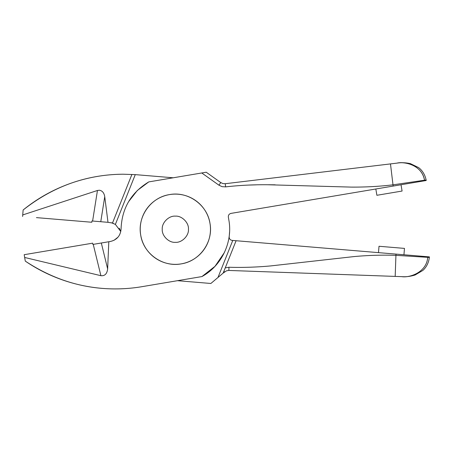 <?xml version="1.0" encoding="UTF-8"?>
<svg xmlns="http://www.w3.org/2000/svg" width="452" height="452" viewBox="0 0 452 452"><rect width="100%" height="100%" fill="white"/><g stroke="black" fill="none" stroke-linecap="round" stroke-linejoin="round"><path stroke-width="0.68" d="M209.988 223.401C213.53 241.865 199.773 261.171 181.207 263.872C162.793 267.403 143.403 253.747 140.708 235.074C137.216 216.57 150.866 197.36 169.483 194.603C187.947 191.043 207.276 204.784 209.988 223.401M224.322 252.668L214.971 266.347L201.925 276.573L141.826 286.698A159.669 159.669 0 0 1 25.278 261.109L24.662 257.47L100.892 275.692L93.242 244.362L108.802 241.741L107.644 268.917C107.039 273.844 104.785 276.104 100.892 275.692M201.925 276.573C221.582 265.889 232.899 242.238 228.881 220.22L228.35 217.073C228.232 215.141 229.107 213.915 230.972 213.395L393.2 186.071L392.991 184.834C379.409 186.439 365.532 187.196 351.357 187.105L267.262 184.738C252.934 184.631 239.052 185.343 225.616 186.885L222.107 186.653L218.921 185.179L201.773 172.975L148.776 181.902C131.108 192.614 121.87 208.293 121.063 228.944C120.537 235.69 116.989 239.865 110.412 241.47L108.802 241.741M24.662 257.47L24.193 254.696L92.694 243.159L92.903 244.419L101.321 243.001L107.644 268.917M136.973 287.438L136.662 287.478M136.634 287.483A159.669 159.669 0 0 1 128.035 288.404C91.383 291.224 57.127 282.127 25.278 261.109M128.577 201.682L137.363 190.456L148.776 181.902M201.773 172.975L206.225 172.223L220.774 182.574L222.898 183.563L225.237 183.715L396.958 163.132C404.111 161.2 422.083 164.912 424.524 180.218L424.62 180.777L393.2 186.071M392.991 184.834L390.483 163.912L396.958 163.132C404.207 161.437 421.806 164.551 424.501 180.224L392.991 184.834M424.524 180.218L426.117 179.952L426.213 180.512L424.62 180.777M118.023 237.147L114.073 240.261M401.02 184.755L402.082 191.049L376.889 195.292L375.827 188.998M222.107 186.653L225.616 186.885L225.237 183.715M248.51 185.083L256.335 184.84M268.448 184.744L275.127 184.811M111.328 222.717L115.384 224.395L135.272 174.625L123.266 174.218A159.669 159.669 0 0 0 23.142 209.982C53.133 186.388 86.507 174.461 123.266 174.218M119.226 228.175L120.786 231.514L115.384 224.395M229.559 232.091L229.181 236.944C229.226 238.882 230.198 240.029 232.096 240.391L235.125 240.645L232.769 240.447L217.977 277.471L210.869 283.477L177.495 280.692M36.442 217.621L91.818 222.254L91.925 220.977L92.609 221.039L97.451 190.478L99.406 190.241C102.305 190.71 104.084 192.851 104.74 196.654L100.768 221.717L107.994 222.322L104.74 196.654M121.814 199.699L131.916 174.421L112.491 223.034L107.994 222.322M100.768 221.717L92.609 221.039M135.272 174.625L173.201 177.783M22.6 216.463L22.724 214.943L97.451 190.478M23.142 209.982L22.724 214.943M91.818 222.254L75.134 220.858M113.367 223.356L112.491 223.034L114.288 218.542M396.037 254.103L429.4 256.889L429.355 257.459C428.468 264.556 424.88 268.657 422.823 270.449L415.094 274.997C410.456 276.443 405.986 276.991 401.698 276.641L228.853 270.449L401.698 276.641C408.981 277.98 426.586 272.776 427.739 257.324L395.935 255.346L396.037 254.103L235.125 240.645M236.097 240.724L223.904 271.245L224.503 271.951L217.977 277.471L223.169 273.076L225.254 267.861L228.972 267.256C242.487 267.669 256.38 267.222 270.652 265.923L354.255 256.555C368.374 255.284 382.262 254.883 395.935 255.346L395.178 276.409M403.941 254.764L404.472 248.397L379.013 246.267L378.482 252.634M223.904 271.245L223.169 273.076L226.537 270.793L228.853 270.449L228.972 267.256M188.444 229.237C189.026 235.712 181.828 242.916 175.348 242.328C168.873 242.916 161.669 235.712 162.257 229.237C161.669 235.712 168.873 242.916 175.348 242.328C181.828 242.916 189.026 235.712 188.444 229.237C189.026 222.757 181.828 215.559 175.348 216.146C168.873 215.559 161.669 222.757 162.257 229.237C161.669 222.757 168.873 215.559 175.348 216.146C181.828 215.559 189.026 222.757 188.444 229.237M140.222 229.237A35.126 35.126 0 0 1 175.348 194.111A35.126 35.126 0 0 1 210.479 229.237A35.126 35.126 0 0 1 175.348 264.363A35.126 35.126 0 0 1 140.222 229.237M220.774 182.574L218.921 185.179M429.355 257.459L427.745 257.324L427.79 256.753M426.117 179.952C424.643 172.952 420.727 169.161 418.529 167.551L410.45 163.658C405.704 162.607 401.206 162.432 396.958 163.132"/></g></svg>

